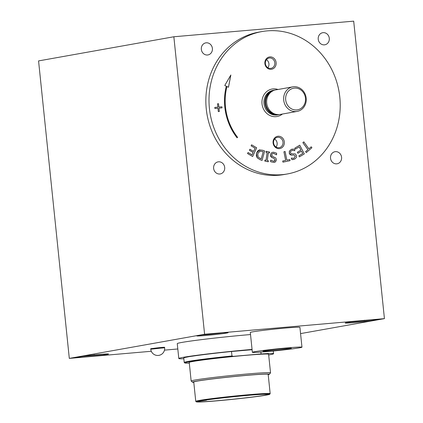 <?xml version="1.0" encoding="UTF-8"?>
<svg xmlns="http://www.w3.org/2000/svg" width="423" height="423" viewBox="0 0 423 423"><rect width="100%" height="100%" fill="white"/><g stroke="black" fill="none" stroke-linecap="round" stroke-linejoin="round"><path stroke-width="0.63" d="M254.683 351.693A24.936 0.867 -5.9 0 1 282.49 348.341A24.936 0.867 -5.9 0 1 301.969 347.177A24.936 0.867 -5.9 0 1 299.643 347.785A24.936 0.867 -5.9 0 1 271.836 351.143A24.936 0.867 -5.9 0 1 252.357 352.301A24.936 0.867 -5.9 0 1 254.683 351.693M252.357 352.301L250.31 332.473A24.936 0.867 -5.9 0 1 252.631 331.859A24.936 0.867 -5.9 0 1 280.444 328.507A24.936 0.867 -5.9 0 1 299.918 327.344L301.969 347.177M264.349 350.852A14.213 0.492 -5.9 0 1 280.2 348.943A14.213 0.492 -5.9 0 1 291.304 348.277A14.213 0.492 -5.9 0 1 289.977 348.626A14.213 0.492 -5.9 0 1 274.125 350.54A14.213 0.492 -5.9 0 1 263.021 351.201A14.213 0.492 -5.9 0 1 264.349 350.852M189.303 363.124A44.389 1.544 -5.9 0 1 184.798 362.96A44.389 1.544 -5.9 0 1 188.907 361.824A44.389 1.544 -5.9 0 1 233.316 356.351L231.963 355.97A44.886 1.56 174.1 0 0 188.404 361.369A44.886 1.56 174.1 0 0 184.222 362.469L183.756 358.006A44.886 1.56 -5.9 0 1 187.944 356.906A44.886 1.56 -5.9 0 1 188.214 356.859L187.659 356.901A45.568 1.581 174.1 0 1 191.624 356.272L192 356.24A44.886 1.56 -5.9 0 1 231.503 351.508L252.092 349.721M184.222 362.469A44.886 1.56 174.1 0 0 184.254 362.516L184.798 362.96M199.751 400.904A36.907 1.28 -5.9 0 1 241.528 395.88A36.907 1.28 -5.9 0 1 269.715 394.268A36.907 1.28 -5.9 0 1 266.289 395.124A36.907 1.28 -5.9 0 1 225.76 400.026A36.907 1.28 -5.9 0 1 196.335 401.85A36.907 1.28 -5.9 0 1 199.751 400.904M269.715 394.268L270.16 393.718A37.409 1.301 174.1 0 0 270.175 393.676A37.409 1.301 174.1 0 0 240.962 395.42A37.409 1.301 174.1 0 0 199.249 400.449A37.409 1.301 174.1 0 0 195.759 401.364A37.409 1.301 174.1 0 0 195.786 401.406L196.335 401.85M195.759 401.364L193.76 382.027A37.409 1.301 -5.9 0 1 197.25 381.107A37.409 1.301 -5.9 0 1 238.963 376.079A37.409 1.301 -5.9 0 1 268.177 374.339L270.175 393.676M264.491 395.283A34.913 1.211 -5.9 0 1 225.559 399.973A34.913 1.211 -5.9 0 1 198.292 401.601A34.913 1.211 -5.9 0 1 199.778 401.094L206.509 400.232L203.96 400.348A34.913 1.211 -5.9 0 1 242.881 395.828A34.913 1.211 -5.9 0 1 267.748 394.426A34.913 1.211 -5.9 0 1 264.491 395.283M193.797 382.366A38.652 1.343 -5.9 0 1 192.55 382.196A38.652 1.343 -5.9 0 1 196.129 381.208A38.652 1.343 -5.9 0 1 239.878 375.947A38.652 1.343 -5.9 0 1 269.398 374.26A38.652 1.343 -5.9 0 1 268.214 374.672M192.55 382.196L191.18 381.091A39.899 1.385 -5.9 0 1 191.154 381.044A39.899 1.385 -5.9 0 1 194.876 380.065A39.899 1.385 -5.9 0 1 239.365 374.704A39.899 1.385 -5.9 0 1 270.53 372.843A39.899 1.385 -5.9 0 1 270.514 372.89L269.398 374.26M191.154 381.044L189.234 362.453A39.899 1.385 -5.9 0 1 192.951 361.475A39.899 1.385 -5.9 0 1 237.446 356.108A39.899 1.385 -5.9 0 1 268.61 354.247L270.53 372.843M183.836 358.757A49.877 1.734 -5.9 0 1 178.797 358.519A49.877 1.734 -5.9 0 1 185.702 356.912A49.877 1.734 -5.9 0 1 252.06 349.419M178.797 358.519L177.258 343.645A49.877 1.734 -5.9 0 1 184.164 342.038A49.877 1.734 -5.9 0 1 250.522 334.545M93.663 355.003L94.35 354.992L94.181 354.712M99.516 354.448A15.709 0.545 -5.9 0 1 108.526 353.993A15.709 0.545 -5.9 0 1 86.303 356.806A15.709 0.545 -5.9 0 1 77.287 357.224A15.709 0.545 -5.9 0 1 99.516 354.448M367.439 320.227A15.709 0.545 -5.9 0 1 376.449 319.772A15.709 0.545 -5.9 0 1 354.225 322.585A15.709 0.545 -5.9 0 1 345.21 323.003A15.709 0.545 -5.9 0 1 367.439 320.227M219.072 333.113A15.709 0.545 -5.9 0 1 228.082 332.658A15.709 0.545 -5.9 0 1 205.858 335.471A15.709 0.545 -5.9 0 1 196.848 335.883A15.709 0.545 -5.9 0 1 219.072 333.113M282.035 174.662A72.317 65.391 -100.1 0 1 209.771 111.349A72.317 65.391 -100.1 0 1 261.9 31.572A72.317 65.391 -100.1 0 1 267.177 30.874A72.317 65.391 -100.1 0 1 339.442 94.186A72.317 65.391 -100.1 0 1 287.312 173.964A72.317 65.391 -100.1 0 1 282.035 174.662M287.312 173.964L284.166 174.525A72.317 65.391 -100.1 0 1 278.889 175.222A72.317 65.391 -100.1 0 1 206.625 111.91A72.317 65.391 -100.1 0 1 258.754 32.137L261.9 31.572M276.06 147.035A5.235 4.738 79.9 0 0 277.134 143.148A5.235 4.738 79.9 0 0 274.633 139.03M267.865 67.706A5.235 4.738 79.9 0 0 268.933 63.815A5.235 4.738 79.9 0 0 266.437 59.701M283.003 142.096A5.235 4.738 -100.1 0 1 279.206 147.664A5.235 4.738 -100.1 0 1 273.565 142.916A5.235 4.738 -100.1 0 1 277.366 137.353A5.235 4.738 -100.1 0 1 283.003 142.096M284.325 141.943A6.234 5.636 79.9 0 0 278.064 136.238A6.234 5.636 79.9 0 0 273.084 142.921A6.234 5.636 79.9 0 0 279.344 148.632A6.234 5.636 79.9 0 0 284.325 141.943M274.807 62.768A5.235 4.738 -100.1 0 1 271.006 68.336A5.235 4.738 -100.1 0 1 265.364 63.587A5.235 4.738 -100.1 0 1 269.165 58.025A5.235 4.738 -100.1 0 1 274.807 62.768M276.124 62.615A6.234 5.636 79.9 0 0 269.863 56.904A6.234 5.636 79.9 0 0 264.888 63.593A6.234 5.636 79.9 0 0 271.148 69.303A6.234 5.636 79.9 0 0 276.124 62.615M341.583 157.271A6.134 5.547 -100.1 0 1 337.131 163.791A6.134 5.547 -100.1 0 1 330.527 158.234A6.134 5.547 -100.1 0 1 334.979 151.714A6.134 5.547 -100.1 0 1 341.583 157.271M224.687 167.423A6.134 5.547 -100.1 0 1 220.235 173.938A6.134 5.547 -100.1 0 1 213.631 168.38A6.134 5.547 -100.1 0 1 218.083 161.866A6.134 5.547 -100.1 0 1 224.687 167.423M318.228 39.239A6.134 5.547 -100.1 0 1 322.68 32.719A6.134 5.547 -100.1 0 1 329.284 38.276A6.134 5.547 -100.1 0 1 324.832 44.796A6.134 5.547 -100.1 0 1 318.228 39.239M201.337 49.385A6.134 5.547 -100.1 0 1 205.784 42.871A6.134 5.547 -100.1 0 1 212.394 48.428A6.134 5.547 -100.1 0 1 207.942 54.942A6.134 5.547 -100.1 0 1 201.337 49.385M370.463 319.978A13.716 0.476 -5.9 0 1 368.962 320.185A13.716 0.476 -5.9 0 1 351.111 321.982M279.307 114.559A12.468 11.273 -100.1 0 1 278.471 114.744A12.468 11.273 -100.1 0 1 277.562 114.866A12.468 11.273 -100.1 0 1 265.041 103.445A12.468 11.273 -100.1 0 1 274.093 90.194A12.468 11.273 -100.1 0 1 274.939 90.078M297.142 111.413L280.153 114.443A12.468 11.273 -100.1 0 1 279.243 114.564A12.468 11.273 -100.1 0 1 266.723 103.143A12.468 11.273 -100.1 0 1 275.77 89.893L292.758 86.863A12.468 11.273 79.9 0 0 283.711 100.114A12.468 11.273 79.9 0 0 296.232 111.535A12.468 11.273 79.9 0 0 297.142 111.413A12.468 11.273 79.9 0 0 306.189 98.162A12.468 11.273 79.9 0 0 293.668 86.741A12.468 11.273 79.9 0 0 292.758 86.863M296.708 109.932A10.972 9.919 -100.1 0 1 285.689 99.886A10.972 9.919 -100.1 0 1 294.45 88.116A10.972 9.919 -100.1 0 1 305.469 98.168A10.972 9.919 -100.1 0 1 296.708 109.932M164.642 347.764L164.589 347.267L160.581 347.463L150.699 348.705L150.752 349.202A6.985 6.985 0 0 0 158.414 355.431A6.985 6.985 0 0 0 164.642 347.764L150.752 349.202M260.875 352.079L261.065 353.945A44.886 1.56 -5.9 0 1 273.57 353.734A44.886 1.56 -5.9 0 1 269.382 354.834A44.886 1.56 -5.9 0 1 268.684 354.96M231.963 355.97L231.503 351.508M261.065 353.945L233.316 356.351M222.096 332.864A13.716 0.476 -5.9 0 1 202.749 334.863M364.14 320.528L364.652 320.502L364.362 320.232M173.853 36.764L204.595 334.255L384.433 318.635L353.691 21.15L173.853 36.764L38.567 60.912L69.309 358.397L151.297 351.275M300.568 333.604L384.433 318.635M177.813 348.975L164.478 350.133M204.595 334.255L69.309 358.397M230.863 75.003L228.478 87.254L226.945 86.519A54.488 49.269 79.9 0 0 237.583 137.332L237.07 137.808A55.239 49.94 -100.1 0 1 226.31 86.213L224.777 85.472L230.863 75.003M262.054 160.423L264.676 151.006L262.683 150.265L259.405 149.885L257.665 151.022L256.539 153.174L256.338 155.712L257.184 157.79L260.082 159.688L262.054 160.423L260.06 159.693L257.163 157.795L256.518 153.174L259.743 149.811M293.398 159.534L291.833 159.582L291.304 158.096L291.854 159.582L294.572 159.196L296.333 157.62L296.449 155.394L295.302 153.914L291.944 153.819L290.4 152.793L290.469 151.471L292.309 150.318L294.831 150.636L294.271 149.07L291.251 149.441L289.358 151.159L289.3 153.454L290.226 154.765L291.812 155.151L293.715 154.961L295.328 155.981L294.117 158.144L293.493 158.324L294.096 158.149L295.307 155.987L293.694 154.966L291.791 155.156L289.284 153.459L289.337 151.164L291.23 149.441L292.409 149.092M294.746 150.667L292.298 150.318M282.955 162.157L282.701 161.004L285.662 160.391L283.918 151.772L285.091 151.524L283.939 151.767L285.684 160.386L282.723 160.999L282.955 162.157L290.056 160.682L289.824 159.524L286.857 160.143L289.824 159.524M300.922 150.086L297.358 152.254L297.903 153.29L297.337 152.259L300.922 150.086L299.23 146.844M295.402 149.166L294.836 148.135L299.743 145.168L294.857 148.129L295.402 149.166L299.246 146.834L300.943 150.08M297.903 153.29L301.488 151.117L302.741 153.512L298.897 155.844L299.436 156.88L298.876 155.849L302.72 153.517L301.472 151.127M273.861 161.343L275.135 159.931L273.982 158.313L272.142 157.673L270.392 155.056L271.259 152.999L272.666 152.285L271.28 152.999L270.413 155.056L270.815 156.637L272.158 157.668L274.004 158.308L275.156 159.926L274.617 161.026L273.871 161.343L270.667 160.132L270.635 161.708L274.173 162.474L275.51 161.84L276.409 159.868L275.859 158.038L272.756 156.515L271.672 154.924L272.206 153.75L273.723 153.39L276.579 154.86L276.61 153.2L273.66 152.243L272.655 152.291M276.579 154.86L273.702 153.396L272.957 153.427M274.173 162.474L270.614 161.713L270.667 160.132M305.591 151.667L307.933 149.642L302.868 142.673L303.799 141.869L302.889 142.667L307.955 149.636L305.612 151.661L306.289 152.597L305.612 151.661M308.88 148.822L311.233 146.807L308.885 148.833L303.82 141.864M266.051 160.306L267.125 152.534L265.988 152.301L266.125 151.307L266.009 152.301L267.146 152.534L266.072 160.312L264.935 160.079L264.798 161.078L268.261 161.787L268.399 160.788L267.262 160.555L268.335 152.777L269.472 153.004L269.615 152.01L266.146 151.302M269.472 153.004L268.335 152.782M268.261 161.787L264.777 161.084L264.935 160.079M253.604 151.423L255.101 148.198L251.114 145.85L251.595 144.819L251.135 145.845L255.122 148.193L253.62 151.434L249.903 149.245L249.422 150.281L253.139 152.465L252.029 154.86L248.042 152.513L247.566 153.549L252.626 156.526L256.676 147.791L251.616 144.814M252.626 156.526L247.545 153.554L248.042 152.513M252.018 154.85L253.118 152.47L249.401 150.287L249.903 149.245M219.331 111.492L218.3 111.587L217.956 108.225L214.91 108.489L214.799 107.421L214.932 108.489L217.977 108.225L218.321 111.582L219.331 111.492L218.982 108.135L222.027 107.87L221.916 106.802L218.871 107.067L218.522 103.709L217.517 103.794L217.866 107.156L214.821 107.421M217.845 107.156L217.517 103.794M222.027 107.87L218.982 108.14M226.945 86.519L226.924 86.519A54.488 49.269 -100.1 0 0 237.562 137.338L237.583 137.332M237.065 137.798L237.562 137.338M228.457 87.249L230.831 75.056M259.733 149.811L259.384 149.89M259.775 151.074L263.222 151.661L261.203 158.911L258.194 157.171L257.734 153.634L260.124 150.99M261.187 158.905L263.222 151.661L259.759 151.08M293.493 158.324L291.41 158.059M286.857 160.143L285.113 151.524M299.436 156.88L304.322 153.919L299.743 145.168M306.268 152.603L311.91 147.738L311.233 146.807M102.54 354.199A13.716 0.476 -5.9 0 1 83.188 356.198M94.35 354.992A8.296 0.286 174.1 0 0 95.566 354.855A8.296 0.286 174.1 0 0 96.724 354.717L96.529 354.717M282.395 114.046A13.964 12.627 -100.1 0 1 269.7 115.41A13.964 12.627 -100.1 0 1 262.017 103.862A13.964 12.627 -100.1 0 1 273.168 88.888A13.964 12.627 -100.1 0 1 278.011 89.496M278.471 114.744L277.425 114.929A12.468 11.273 -100.1 0 1 276.515 115.051A12.468 11.273 -100.1 0 1 263.994 103.63A12.468 11.273 -100.1 0 1 273.041 90.379L274.093 90.194M275.981 114.326A11.971 10.824 -100.1 0 1 265.702 103.371A11.971 10.824 -100.1 0 1 271.899 91.447M364.652 320.502A8.296 0.286 174.1 0 0 365.266 320.423M273.57 353.734L273.29 351M206.482 399.968L206.509 400.232"/></g></svg>
